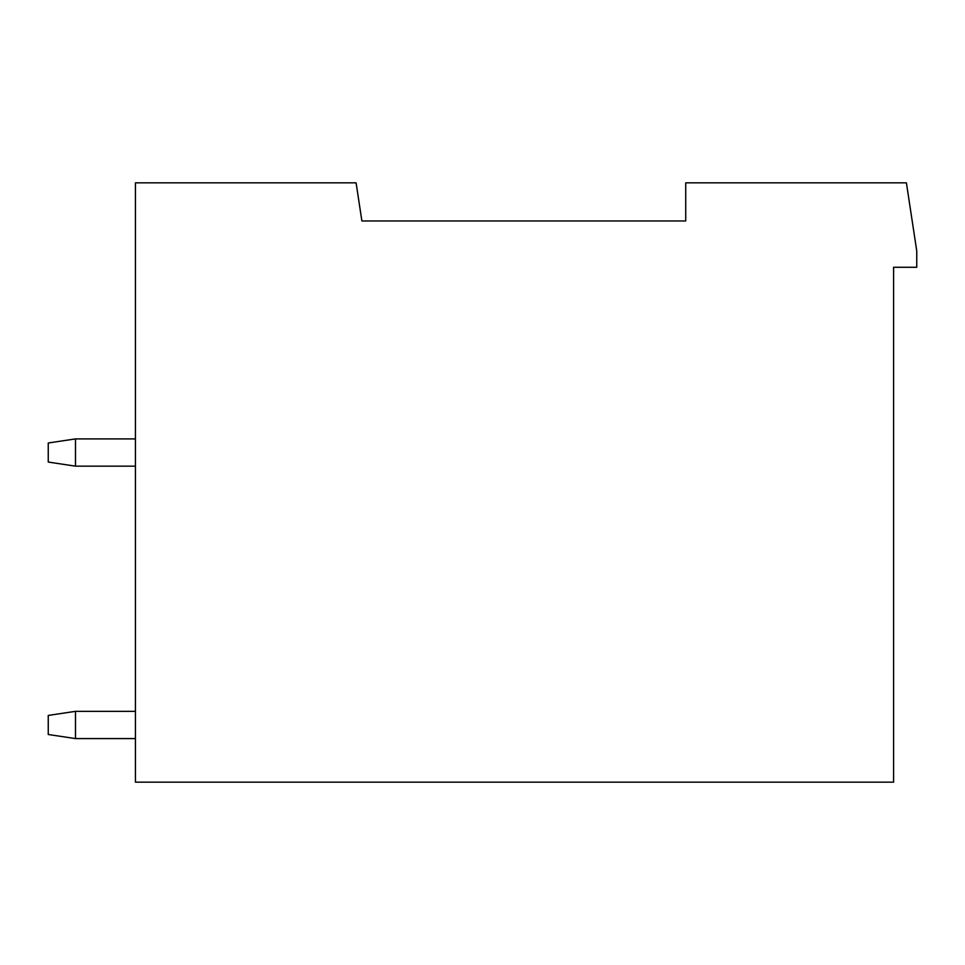 <?xml version="1.0" encoding="UTF-8"?>
<svg xmlns="http://www.w3.org/2000/svg" width="965" height="965" viewBox="0 0 965 965"><rect width="100%" height="100%" fill="white"/><g stroke="black" fill="none" stroke-linecap="round" stroke-linejoin="round"><path stroke-width="1.45" d="M437.82 220.973L361.887 220.973L356.097 182.831L135.426 182.831L135.426 782.169L893.59 782.169L893.59 267.281L916.75 267.281L916.75 250.936L906.4 182.831L685.729 182.831L685.729 220.973L361.887 220.973M75.487 738.587L75.487 711.338L48.25 715.427L48.25 734.498L75.487 738.587L135.426 738.587M75.487 711.338L135.426 711.338M75.487 466.155L75.487 438.906L48.25 442.995L48.25 462.066L75.487 466.155L135.426 466.155M75.487 438.906L135.426 438.906"/></g></svg>
